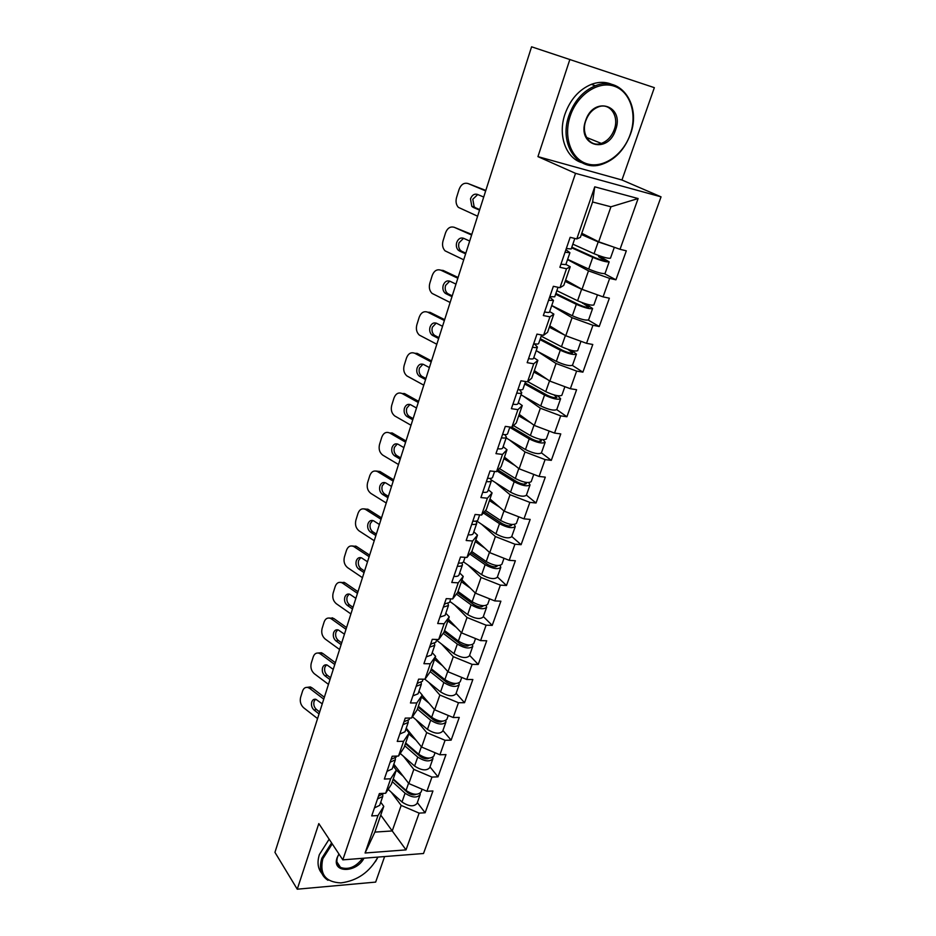 <?xml version="1.0" encoding="UTF-8"?>
<svg xmlns="http://www.w3.org/2000/svg" width="936" height="936" viewBox="0 0 936 936"><rect width="100%" height="100%" fill="white"/><g stroke="black" fill="none" stroke-linecap="round" stroke-linejoin="round"><path stroke-width="1.4" d="M569.872 59.424L537.943 156.628L621.949 180.004L654.346 87.656L531.578 46.8L274.95 852.345L297.25 889.2L375.664 882.098L384.614 856.557M621.949 180.004L661.05 196.852L423.505 853.503L342.81 859.856L575.523 173.347L661.05 196.852M581.782 233.275L598.677 241.78L610.939 206.797L638.118 198.549L594.758 186.826L576.798 238.926L570.164 237.323L559.88 267.286L566.502 268.772L570.223 266.748L565.894 264.397M638.118 198.549L620.03 249.304L626.313 250.825L615.935 279.805L604.504 273.721M567.544 259.588L588.487 270.855L609.664 278.401L615.935 279.805M609.664 278.401L603.077 296.864L609.359 298.198L599.215 326.512L588.346 320.124M551.713 305.592L572.071 317.714L592.956 325.283L599.215 326.512M592.956 325.283L586.533 343.325L592.78 344.483L582.882 372.154L572.399 365.403M537.241 351.211L556.031 363.496L576.635 371.089L582.882 372.154M576.635 371.089L570.352 388.721L576.588 389.715L566.912 416.754L556.745 409.629M523.294 396.092L540.353 408.225L560.687 415.853L566.912 416.754M560.687 415.853L554.545 433.075L560.769 433.918L551.304 460.36L541.418 452.86M509.313 439.85L525.026 451.959L545.091 459.599L551.304 460.36M545.091 459.599L539.089 476.447L545.29 477.138L536.035 502.995L526.418 495.132M495.413 482.566L510.05 494.723L529.858 502.386L536.035 502.995M529.858 502.386L523.985 518.848L530.162 519.41L521.106 544.682L511.746 536.492M481.654 524.312L495.39 536.55L514.94 544.214L521.106 544.682M514.94 544.214L509.207 560.325L515.362 560.746L506.505 585.48L497.39 576.962M468.094 565.11L481.057 577.465L500.362 585.14L506.505 585.48M500.362 585.14L494.746 600.9L500.889 601.193L492.219 625.388L483.339 616.567M454.732 605.019L467.029 617.491L486.1 625.189L492.219 625.388M486.1 625.189L480.601 640.61L486.708 640.774L478.226 664.466L469.579 655.34M441.581 644.073L453.293 656.674L472.13 664.373L478.226 664.466M472.13 664.373L466.748 679.477L472.844 679.513L464.537 702.702L456.113 693.307M428.676 682.285L439.861 695.038L458.464 702.737L464.537 702.702M458.464 702.737L453.2 717.514L459.26 717.444L451.129 740.154L442.927 730.49M415.982 719.714L426.699 732.595L445.08 740.294L451.129 740.154M445.08 740.294L439.92 754.779L445.969 754.591L438.001 776.833L429.998 766.923M403.533 756.358L413.806 769.38L431.964 777.091L438.001 776.833M431.964 777.091L426.921 791.259L432.935 790.978L425.131 812.764L417.339 802.608M391.295 792.254L401.181 805.416L419.129 813.115L425.131 812.764M419.129 813.115L406.025 849.876L365.075 853L377.992 815.537L383.772 806.364L380.741 802.234M566.502 268.772L559.974 287.703L553.363 286.299L543.336 315.549L549.935 316.848L543.559 335.334L536.971 334.105L527.167 362.665L533.742 363.788L527.518 381.841L520.954 380.788L511.384 408.681L517.936 409.64L511.863 427.272L505.311 426.383L495.963 453.632L502.492 454.428L496.548 471.662L490.031 470.937L480.905 497.566L487.399 498.209L481.595 515.057L475.102 514.472L466.175 540.505L472.645 540.996L466.97 557.47L460.5 557.025L451.772 582.485L458.23 582.835L452.673 598.946L446.226 598.642L437.697 623.528L444.12 623.75L438.691 639.51L432.268 639.335L423.914 663.683L430.314 663.776L425.002 679.197L418.614 679.15L410.448 702.971L416.812 702.948L411.618 718.029L405.253 718.111L397.25 741.417L403.603 741.277L398.514 756.042L392.172 756.23L384.345 779.056L390.663 778.799L385.679 793.26L379.373 793.564L371.709 815.911L377.992 815.537M565.601 280.11L582.028 289.306L588.487 270.855M570.223 266.748L563.776 285.398L559.974 287.703M582.028 289.306L603.077 296.864M549.795 325.88L565.754 335.743L572.071 317.714M549.935 316.848L553.855 314.098L549.654 311.571M553.855 314.098L547.56 332.315L543.559 335.334M565.754 335.743L586.533 343.325M534.327 370.609L549.853 381.104L556.031 363.496M533.742 363.788L537.872 360.36L533.789 357.646M537.872 360.36L531.73 378.156L527.518 381.841M549.853 381.104L570.352 388.721M519.223 414.355L534.316 425.447L540.353 408.225M517.936 409.64L522.265 405.557L518.287 402.679M522.265 405.557L516.251 422.943L511.863 427.272M534.316 425.447L554.545 433.075M504.434 457.131L519.129 468.796L525.026 451.959M502.492 454.428L506.996 449.725L503.135 446.694M506.996 449.725L501.123 466.725L496.548 471.662M519.129 468.796L539.089 476.447M489.984 498.97L504.282 511.185L510.05 494.723M487.399 498.209L492.079 492.898L488.323 489.727M492.079 492.898L486.334 509.523L481.595 515.057M504.282 511.185L523.985 518.848M475.839 539.92L489.75 552.649L495.39 536.55M472.645 540.996L477.489 535.123L473.838 531.812M477.489 535.123L471.873 551.386L466.97 557.47M489.75 552.649L509.207 560.325M461.986 579.992L475.535 593.213L481.057 577.465M458.23 582.835L463.226 576.424L459.67 572.972M463.226 576.424L457.727 592.324L452.673 598.946M475.535 593.213L494.746 600.9M448.438 619.222L461.623 632.912L467.029 617.491M444.12 623.75L449.257 616.824L445.805 613.244M449.257 616.824L443.886 632.385L438.691 639.51M461.623 632.912L480.601 640.61M435.158 657.634L448.005 671.767L453.293 656.674M430.314 663.776L435.603 656.358L432.233 652.661M435.603 656.358L430.338 671.592L425.002 679.197M448.005 671.767L466.748 679.477M422.159 695.249L434.678 709.816L439.861 695.038M416.812 702.948L422.23 695.05L418.954 691.236M422.23 695.05L417.082 709.968L411.618 718.029M434.678 709.816L453.2 717.514M406.236 728.173L421.621 747.068L426.699 732.595M403.603 741.277L409.137 732.935L405.955 729.015M409.137 732.935L404.095 747.536L398.514 756.042M421.621 747.068L439.92 754.779M393.845 764.174L408.833 783.561L413.806 769.38M390.663 778.799L396.326 770.035L393.214 765.999M396.326 770.035L391.388 784.333L385.679 793.26M408.833 783.561L426.921 791.259M380.753 815.104L392.231 830.946L401.181 805.416M383.772 806.364L374.88 832.104L392.231 830.946L406.025 849.876M365.075 853L374.88 832.104M537.943 156.628L575.523 173.347M342.81 859.856L318.813 823.586L297.25 889.2M610.939 206.797L592.593 201.989L580.379 237.358L576.798 238.926M598.677 241.78L620.03 249.304M594.758 186.826L592.593 201.989M307.137 687.352L310.331 686.942L312.027 687.831L309.687 688.405L323.751 699.145M324.359 697.238L312.027 687.831M315.502 699.227L314.063 701.427C313.349 704.632 314.122 707.3 316.403 709.441L314.075 710.05L319.047 713.911M319.667 711.968L316.403 709.441M309.687 688.405L307.991 687.515C305.452 686.954 303.65 688.135 302.574 691.049L300.608 697.343C299.684 701.509 300.69 704.972 303.627 707.745L317.561 718.591M314.075 710.05C311.793 707.908 311.021 705.241 311.735 702.023C312.554 699.8 313.946 698.899 315.888 699.321L322.253 703.86M377.512 798.981L382.742 796.419L382.789 794.968M374.447 807.932L379.677 805.334L382.684 796.583M378.472 796.185L383.807 793.342M406.575 791.599L404.902 789.422M422.101 789.212L421.118 791.95C417.901 795.424 412.87 794.933 406.048 790.452L393.249 778.928M403.229 776.307L396.291 770.117M393.611 764.852L396.057 767.04M420.194 793.237L420.147 794.687C416.918 798.186 411.899 797.683 405.077 793.202L392.313 781.665M420.1 794.839L417.046 803.451C413.806 806.984 408.786 806.504 402 802.012L388.159 789.376M393.073 779.431L407.663 792.581C410.775 794.851 413.618 795.424 416.157 794.313M332.245 843.886L322.826 858.757C319.387 874.107 325.412 882.157 340.891 882.905C357.295 880.776 369.638 872.165 377.898 857.095M327.986 880.308C320.896 875.651 318.837 868.315 321.797 858.3L331.59 842.903M363.999 858.183C356.347 873.358 331.309 873.124 337.147 857.645L338.914 853.971M338.937 854.006L337.51 857.083C336.094 861.822 337.089 865.273 340.517 867.426C348.508 870.117 355.879 867.064 362.63 858.289M321.855 873.44C317.807 868.561 316.988 862.267 319.387 854.556L329.144 839.206M377.98 857.083L375.406 861.682M630.22 134.398C637.475 114.063 630.232 91.342 614.074 86.147C598.034 80.648 577.114 94.817 570.188 116.134C563.004 137.37 571.475 159.658 587.539 163.952C603.509 168.55 623.2 154.803 630.22 134.398M568.877 115.69C574.201 100.959 583.034 90.991 595.366 85.773C620.907 74.974 641.651 105.452 630.384 134.398C624.487 149.83 614.987 159.81 601.871 164.338C578.401 172.587 558.453 144.706 568.877 115.69M615.572 129.94C607.909 154.791 576.506 145.805 585.562 120.814C593.494 95.25 625.002 105.417 615.572 129.94M585.76 120.826C580.823 134.281 590.171 147.525 601.31 143.407C607.3 141.219 611.629 136.586 614.297 129.507C619.421 116.064 609.898 102.258 598.315 106.938C592.488 109.278 588.311 113.899 585.76 120.826M581.701 162.642C565.847 157.891 557.634 135.24 564.958 114.169C570.246 99.497 579.033 89.563 591.33 84.369C598.677 81.654 605.58 81.689 612.039 84.462M318.018 653.012L321.364 652.72L322.815 653.492L320.486 654.007L334.772 664.548M335.357 662.735L322.815 653.492M326.488 664.841L324.886 667.204C324.149 670.468 324.932 673.148 327.249 675.265L324.921 675.815L329.975 679.606M330.572 677.746L327.249 675.265M320.486 654.007L319.036 653.234C316.333 652.532 314.402 653.737 313.244 656.85L311.243 663.25C310.307 667.485 311.325 670.972 314.297 673.709L328.466 684.368M324.921 675.815C322.604 673.698 321.82 671.007 322.557 667.742C323.435 665.379 324.921 664.455 326.992 664.97L333.239 669.357M390.125 762.22L395.343 759.833L395.331 758.324M386.989 771.369L392.207 768.924L395.284 759.997M391.108 759.365L396.326 756.978L396.63 756.101M329.133 618.006L333.813 618.497L331.484 618.942L346.004 629.296M346.554 627.553L333.813 618.497M337.685 629.799L335.907 632.327C335.158 635.638 335.954 638.34 338.317 640.423L335.977 640.914L341.113 644.635M341.687 642.856L338.317 640.423M331.484 618.942L330.291 618.298C327.425 617.456 325.365 618.684 324.125 621.984L322.089 628.524C321.118 632.83 322.159 636.328 325.178 639.031L339.569 649.49M335.977 640.914C333.625 638.832 332.83 636.117 333.579 632.794C334.538 630.279 336.118 629.343 338.305 629.975L344.448 634.187M402.995 724.686L408.201 722.475L408.131 720.907M399.789 734.023L405.007 731.765L408.143 722.627M404.001 721.761L409.207 719.562L409.722 718.052M340.482 582.332L345.033 582.824L342.693 583.21L357.458 593.342M357.985 591.692L345.033 582.824M349.128 594.067L347.151 596.77C346.378 600.14 347.197 602.854 349.584 604.913L347.256 605.335L352.474 608.985M353.012 607.3L349.584 604.913M342.693 583.21L341.769 582.695C338.738 581.689 336.55 582.941 335.205 586.462L333.134 593.12C332.151 597.496 333.193 601.017 336.27 603.685L350.895 613.934M347.256 605.335C344.857 603.275 344.05 600.561 344.822 597.18C345.852 594.5 347.537 593.541 349.865 594.29L355.867 598.338M416.146 686.334L421.34 684.31L421.177 682.683M412.881 695.881L418.064 693.81L421.282 684.462M417.667 683.362L416.965 683.97M417.175 683.35L422.358 681.35L423.107 679.185M352.065 545.957L356.464 546.448L354.124 546.764L369.135 556.674M369.638 555.13L356.464 546.448M360.793 557.634L358.605 560.512C357.821 563.952 358.652 566.678 361.074 568.702L358.745 569.065L364.057 572.633M364.56 571.042L361.074 568.702M354.124 546.764L353.492 546.402C350.298 545.22 347.97 546.495 346.507 550.228L344.389 557.025C343.395 561.483 344.448 565.016 347.584 567.637L362.443 577.676M358.745 569.065C356.312 567.04 355.493 564.303 356.277 560.863C357.4 558.008 359.19 557.037 361.647 557.926L367.52 561.775M429.589 647.162L434.749 645.337L434.491 643.629M426.243 656.908L431.414 655.036L434.702 645.477M431.157 644.132L430.361 644.927M430.63 644.108L435.802 642.307L436.784 639.452M363.882 508.856L368.129 509.359L365.789 509.605L381.057 519.281M381.514 517.83L368.129 509.359M372.703 520.475L370.293 523.552C369.498 527.05 370.328 529.788 372.797 531.777L370.469 532.069L375.874 535.556M376.342 534.058L372.797 531.777M365.789 509.605L365.438 509.395C362.08 508.026 359.611 509.324 358.032 513.291L355.879 520.217C354.849 524.757 355.926 528.313 359.108 530.899L374.224 540.704M370.469 532.069C368 530.068 367.158 527.319 367.965 523.821C369.17 520.79 371.077 519.796 373.663 520.837L379.396 524.476M443.313 607.125L448.461 605.51L448.051 603.708M439.897 617.093L445.056 615.42L448.414 605.65M444.869 604.048L444.038 605.03M444.389 604.012L449.526 602.41L450.754 598.853M417.14 753.772L414.847 750.906M435.041 752.719L433.894 755.949C430.712 759.248 425.658 758.687 418.72 754.264L405.674 742.962M416.017 740.189L408.786 733.976M406.002 728.863L408.658 731.145M432.888 757.236L432.9 758.745C429.718 762.056 424.663 761.506 417.737 757.084L404.715 745.758M432.853 758.885L429.729 767.684C426.535 771.042 421.481 770.503 414.589 766.058L400.21 753.445M405.452 743.629L420.311 756.522C423.727 758.874 426.652 759.412 429.097 758.148M427.623 715.022L424.581 711.442M448.25 715.467L446.928 719.199C443.793 722.311 438.703 721.691 431.66 717.327L418.357 706.259M429.109 703.322L421.528 697.086M445.84 720.486L445.922 722.054C442.775 725.178 437.685 724.569 430.654 720.205L417.374 709.114M445.875 722.194L442.681 731.18C439.522 734.35 434.444 733.754 427.448 729.378L412.483 716.754M418.076 707.078L433.239 719.702C436.96 722.136 439.978 722.639 442.26 721.235M437.919 675.324L434.011 670.948M461.752 677.418L460.243 681.677C457.142 684.602 452.029 683.912 444.869 679.618L431.309 668.795M442.494 665.707L434.538 659.424M459.038 682.964L459.202 684.59C456.113 687.527 450.988 686.848 443.839 682.543L430.279 671.685M459.155 684.719L455.902 693.915C452.79 696.899 447.677 696.232 440.563 691.915L424.839 679.197M430.969 669.767L446.425 682.122C450.508 684.625 453.574 685.105 455.656 683.537M447.958 634.608L444.413 630.864M475.535 638.563L473.827 643.371C470.785 646.086 465.637 645.337 458.359 641.101L444.518 630.536M456.218 627.307L447.829 620.966M472.493 644.635L472.774 646.343C469.732 649.081 464.572 648.332 457.318 644.097L443.219 633.298M472.727 646.472L469.404 655.855C466.339 658.64 461.191 657.914 453.96 653.656L436.539 640.165M444.132 631.683L459.892 643.734C464.291 646.296 467.415 646.753 469.264 645.091L469.275 645.044M489.622 598.853L487.714 604.235C484.719 606.739 479.536 605.92 472.142 601.754L458.02 591.47M470.293 588.1L461.401 581.701M486.205 605.475L486.638 607.277C483.643 609.804 478.448 608.985 471.077 604.82L456.394 594.079M486.591 607.394L483.187 616.988C480.18 619.573 474.997 618.766 467.649 614.589L449.865 601.427M457.447 592.699L473.651 604.539C478.12 607.054 481.268 607.546 483.081 606.013L483.116 605.721M375.956 471.03L380.016 471.522L377.676 471.697L393.202 481.127M393.635 479.794L380.016 471.522M384.871 482.578L382.216 485.842C381.397 489.399 382.239 492.16 384.755 494.114L382.426 494.337L387.913 497.73M388.358 496.349L384.755 494.114M377.676 471.697L377.629 471.674C374.107 470.094 371.487 471.416 369.79 475.628L367.591 482.683C366.538 487.305 367.637 490.873 370.867 493.412L386.24 502.995M382.426 494.337C379.911 492.371 379.068 489.61 379.876 486.041C381.186 482.824 383.21 481.818 385.925 483.023L391.517 486.439M457.353 566.21C460.325 566.455 462.033 565.987 462.478 564.806L461.881 562.887M453.866 576.389C456.826 576.623 458.535 576.131 458.991 574.938L462.431 564.934M458.792 563.051L458.032 564.244M458.453 563.027C461.413 563.273 463.121 562.805 463.566 561.647L465.052 557.341M504.013 558.277L501.895 564.256C498.958 566.537 493.74 565.648 486.229 561.565L471.767 551.515M484.754 548.075L475.266 541.57M500.163 565.438L500.795 567.356C497.858 569.661 492.628 568.772 485.129 564.689L469.778 553.983M500.76 567.473L497.273 577.29C494.313 579.653 489.107 578.776 481.63 574.669L463.484 561.857M470.796 552.708L487.714 564.478C492.254 566.959 495.425 567.497 497.203 566.093L497.168 565.531M406.002 440.973L392.149 432.935L389.809 433.029L405.604 442.201M397.297 443.921L394.372 447.373C393.541 450.93 394.372 453.691 396.852 455.633L394.629 455.832L400.21 459.143M400.62 457.868L396.958 455.692M389.809 433.029C386.205 431.473 383.526 432.865 381.783 437.194L379.536 444.401C378.472 449.046 379.548 452.626 382.777 455.142L398.502 464.513M394.629 455.832L394.524 455.774C392.044 453.82 391.213 451.07 392.044 447.502C393.401 444.179 395.472 443.114 398.268 444.331L403.884 447.619M471.709 524.371C474.681 524.675 476.389 524.289 476.798 523.201L475.968 521.13M468.129 534.784C471.112 535.076 472.809 534.667 473.23 533.555L476.763 523.318M472.891 521.118L472.329 522.557M472.82 521.118C475.804 521.422 477.5 521.036 477.91 519.96L479.665 514.882M518.731 516.812L516.391 523.399C513.513 525.459 508.26 524.488 500.62 520.486L485.491 510.506M499.625 507.218L489.423 500.573M489.926 499.145L490.979 499.824M514.332 524.511L515.268 526.57C512.378 528.653 507.125 527.682 499.496 523.669L483.362 512.986M515.233 526.675L511.664 536.726C508.763 538.855 503.521 537.907 495.928 533.883L476.681 520.966M484.357 511.828L502.082 523.552C506.704 525.973 509.886 526.558 511.629 525.307L511.384 524.429M418.626 401.357L404.527 393.553L402.188 393.565L418.263 402.48M409.98 404.469L406.774 408.131C405.943 411.583 406.704 414.309 409.067 416.274L407.066 416.555L412.753 419.773M413.127 418.603L409.395 416.485M402.188 393.565C398.525 392.079 395.799 393.553 394.009 397.987L391.716 405.335C390.651 409.863 391.646 413.396 394.711 415.935L411.009 425.248M407.066 416.555L406.739 416.344C404.375 414.367 403.615 411.641 404.446 408.178C405.838 404.773 407.956 403.65 410.787 404.82L416.508 408.002M486.381 481.584C489.376 481.958 491.061 481.642 491.447 480.648L490.288 478.401M482.73 492.242C485.714 492.593 487.41 492.254 487.796 491.248L491.412 480.753M487.422 478.553L486.954 479.934M487.527 478.261C490.522 478.624 492.207 478.319 492.582 477.337L494.617 471.451M533.766 474.4L531.203 481.642C528.384 483.456 523.095 482.403 515.327 478.483L499.426 468.55M514.964 465.485L503.907 458.675M504.352 457.365L506.072 458.418M528.7 482.637L530.045 484.895C527.225 486.72 521.937 485.679 514.18 481.747L497.121 471.042M530.022 484.977L526.371 495.261C523.54 497.156 518.251 496.127 510.529 492.184L491.412 480.028M498.081 470.012L516.766 481.712C521.457 484.087 524.663 484.719 526.371 483.608L525.681 482.356M431.508 360.922L417.163 353.363L414.823 353.293L431.18 361.928M422.943 364.209L419.433 368.07C418.603 371.44 419.305 374.119 421.528 376.108L419.773 376.459L425.564 379.571M425.892 378.518L422.101 376.471M414.823 353.293C411.091 351.889 408.318 353.445 406.493 357.973L404.153 365.473C403.088 369.872 404.001 373.359 406.903 375.933L423.786 385.164M419.773 376.459L419.199 376.085C416.976 374.084 416.274 371.405 417.105 368.035C418.532 364.549 420.685 363.367 423.575 364.478L429.39 367.567M501.392 437.826C504.399 438.259 506.072 438.025 506.423 437.135L504.843 434.643M497.659 448.718C500.655 449.14 502.339 448.882 502.702 447.97L506.399 437.229M502.328 435.088L501.907 436.328M502.562 434.421C505.569 434.854 507.242 434.632 507.593 433.754L509.909 427.015M511.933 427.202L531.777 438.937C536.55 441.254 539.779 441.944 541.453 440.985L539.932 439.23M543.161 439.745L545.173 442.272C542.412 443.851 537.088 442.728 529.203 438.89L509.781 427.378M549.151 431.04L546.343 438.961C543.594 440.517 538.27 439.382 530.373 435.556L513.536 425.623M530.852 422.896L518.708 415.841M519.106 414.671L521.691 416.169M545.138 442.354L541.406 452.884C538.633 454.522 533.321 453.41 525.459 449.561L506.154 437.943M444.659 319.644L430.057 312.343L427.729 312.191L444.378 320.521M436.199 323.107L432.362 327.179C431.531 330.455 432.163 333.087 434.257 335.1L435.065 335.626L432.748 335.521L438.633 338.54M438.925 337.603L435.065 335.626M427.729 312.191C423.926 310.846 421.095 312.495 419.234 317.128L416.848 324.792C415.783 329.074 416.614 332.502 419.351 335.1L436.82 344.249M432.748 335.521L431.929 334.994C429.835 332.982 429.203 330.338 430.034 327.062C431.484 323.493 433.672 322.241 436.621 323.294L442.541 326.278M516.754 393.05C519.772 393.553 521.434 393.412 521.75 392.617L519.55 389.785M512.928 404.188C515.947 404.68 517.608 404.516 517.936 403.697L521.726 392.699M517.585 390.628L517.198 391.728M517.947 389.563C520.966 390.066 522.639 389.926 522.943 389.154L525.564 381.525M525.096 382.918L547.127 395.191C551.994 397.461 555.235 398.198 556.861 397.402L554.1 394.957M557.645 395.752L560.629 398.701C557.938 400.011 552.579 398.795 544.553 395.05L524.722 383.994M564.888 386.685L561.834 395.308C559.155 396.595 553.796 395.378 545.746 391.634L527.752 381.642M547.42 379.454L533.836 372.037M534.199 371.007L537.978 373.078M560.605 398.771L556.78 409.547C554.077 410.916 548.73 409.722 540.727 405.967L521.001 394.793M458.09 277.477L443.219 270.457L440.891 270.211L457.844 278.238M449.736 281.151L445.559 285.433C444.729 288.616 445.302 291.213 447.256 293.225L448.309 293.927L445.992 293.728L451.983 296.642M452.24 295.834L448.309 293.927M440.891 270.211C437.03 268.948 434.14 270.691 432.245 275.43L429.811 283.257C428.746 287.422 429.495 290.803 432.058 293.401L450.122 302.468M445.992 293.728L444.939 293.026C442.974 291.014 442.412 288.405 443.243 285.223C444.717 281.572 446.952 280.25 449.947 281.245L455.972 284.111M532.467 347.221C535.497 347.794 537.159 347.747 537.428 347.069L534.304 343.769M528.559 358.628C531.59 359.19 533.239 359.108 533.532 358.406L537.404 347.139M533.181 345.127L532.865 346.074M533.695 343.652C536.726 344.226 538.375 344.191 538.656 343.512L541.593 334.971M540.318 338.692L562.828 350.45C567.778 352.65 571.042 353.445 572.633 352.813L567.871 349.35M571.919 350.52L576.436 354.124C573.826 355.154 568.433 353.855 560.266 350.204L540.002 339.616M580.987 341.301L577.676 350.649C575.067 351.667 569.673 350.356 561.483 346.718L541.183 336.164M574.189 338.82L566.631 336.059M564.853 335.182L549.315 327.237M549.619 326.36L555.118 329.168M576.412 354.182L572.504 365.215C569.872 366.327 564.49 365.04 556.347 361.378L536.199 350.661M471.802 234.421L454.346 227.343L471.604 235.041M459.517 251.047L458.23 250.169C456.405 248.145 455.89 245.595 456.721 242.494C458.219 238.762 460.5 237.358 463.554 238.282L459.038 242.798C458.207 245.887 458.722 248.449 460.547 250.462L461.822 251.339L459.517 251.047L465.613 253.843M465.835 253.165L461.822 251.339M454.346 227.343C450.403 226.161 447.466 227.998 445.536 232.853L443.044 240.844C441.979 244.893 442.658 248.227 445.056 250.836L463.718 259.798M463.554 238.282L469.696 241.043M548.566 300.304L553.48 300.433L549.678 297.051M544.553 311.98C547.595 312.612 549.245 312.636 549.49 312.051L553.468 300.491M549.163 298.561L548.894 299.356M549.818 296.642L554.732 296.806L558.008 287.282M592.593 308.576L588.592 319.866C586.03 320.685 580.612 319.316 572.329 315.748L576.33 304.329C584.649 307.862 590.078 309.266 592.617 308.517L585.538 303.802M582.134 302.656L588.756 307.207C587.223 307.651 583.935 306.809 578.904 304.668L555.89 293.459M597.46 294.852L593.88 304.96C591.353 305.686 585.913 304.282 577.582 300.748L556.838 290.686M592.757 293.167L581.619 289.247L565.157 281.408M565.402 280.683L573.522 284.544M576.33 304.329L555.621 294.232M572.329 315.748L551.737 305.522M485.819 190.429L468.082 183.55L485.667 190.909M477.734 194.524L472.797 199.251L474.142 206.774L475.64 207.827L473.323 207.441L479.548 210.12M479.712 209.582L475.64 207.827M468.082 183.55C464.069 182.461 461.074 184.404 459.096 189.364L456.557 197.519C455.504 201.474 456.101 204.75 458.347 207.347L477.606 216.204M473.323 207.441L471.826 206.388L470.492 198.853C472.025 195.027 474.353 193.541 477.454 194.407L483.713 197.051M565.04 252.264L569.919 252.697L565.917 249.69M560.933 264.221L565.824 264.584L569.907 252.743M565.508 250.883L565.297 251.503M566.327 248.52L571.206 248.976L574.821 238.446M609.16 261.893L605.054 273.464C602.573 273.979 597.121 272.516 588.685 269.053L592.78 257.365C601.251 260.793 606.715 262.291 609.172 261.846L602.023 257.669L601.427 256.487M598.315 255.423L598.923 256.932L605.264 260.524C603.778 260.793 600.479 259.88 595.343 257.809L571.826 247.174M614.332 247.303L610.459 258.207C608.014 258.628 602.55 257.131 594.067 253.703L572.855 244.167M611.758 246.39L598.198 241.921L581.361 234.503M581.548 233.941L594.091 239.476M602.725 243.208L604.89 243.968M592.78 257.365L571.615 247.783M588.685 269.053L567.625 259.342M406.048 790.452L408.576 783.221M402 802.012L405.077 793.202M427.74 758.757L427.974 758.09M418.72 754.264L421.364 746.741M414.589 766.058L417.737 757.084M440.727 721.984L441.02 721.153M431.66 717.327L434.409 709.5M427.448 729.378L430.654 720.205M453.995 684.438L454.346 683.444M444.869 679.618L447.724 671.463M440.563 691.915L443.839 682.543M467.544 646.086L467.953 644.927M458.359 641.101L461.331 632.619M453.96 653.656L457.318 644.097M481.385 606.926L481.853 605.58M472.142 601.754L475.242 592.933M467.649 614.589L471.077 604.82M495.518 566.912L496.057 565.391M486.229 561.565L489.446 552.369M481.63 574.669L485.129 564.689M509.968 526.02L510.565 524.3M500.62 520.486L503.966 510.916M495.928 533.883L499.496 523.669M524.733 484.216L525.4 482.309M515.327 478.483L518.813 468.538M510.529 492.184L514.18 481.747M539.826 441.488L540.481 439.639M530.373 435.556L533.988 425.201M525.459 449.561L529.203 438.89M555.27 397.788L555.844 396.15M545.746 391.634L549.526 380.882M540.727 405.967L544.553 395.05M571.054 353.083L571.557 351.679M561.483 346.718L565.402 335.521M556.347 361.378L560.266 350.204M585.714 303.931L582.613 303.287M587.211 307.347L587.632 306.177M577.582 300.748L581.619 289.247M602.023 257.669L598.923 256.932M603.755 260.547L604.083 259.611M594.067 253.703L598.198 241.921M307.991 687.515L310.331 686.942M340.517 867.426L336.925 861.951M601.31 143.407L586.556 137.452M591.33 84.369L595.366 85.773M319.036 653.234L321.364 652.72M330.291 618.298L332.619 617.842M341.769 582.695L344.109 582.309M353.492 546.402L355.82 546.086M365.438 509.395L367.778 509.149M377.629 471.674L379.969 471.498M396.852 455.633L394.524 455.774M409.067 416.274L406.739 416.344M421.528 376.108L419.199 376.085M434.257 335.1L431.929 334.994M447.256 293.225L444.939 293.026M460.547 250.462L458.23 250.169M582.367 303.089L584.953 303.627M474.142 206.774L471.826 206.388M598.63 256.698L601.743 257.423"/></g></svg>
